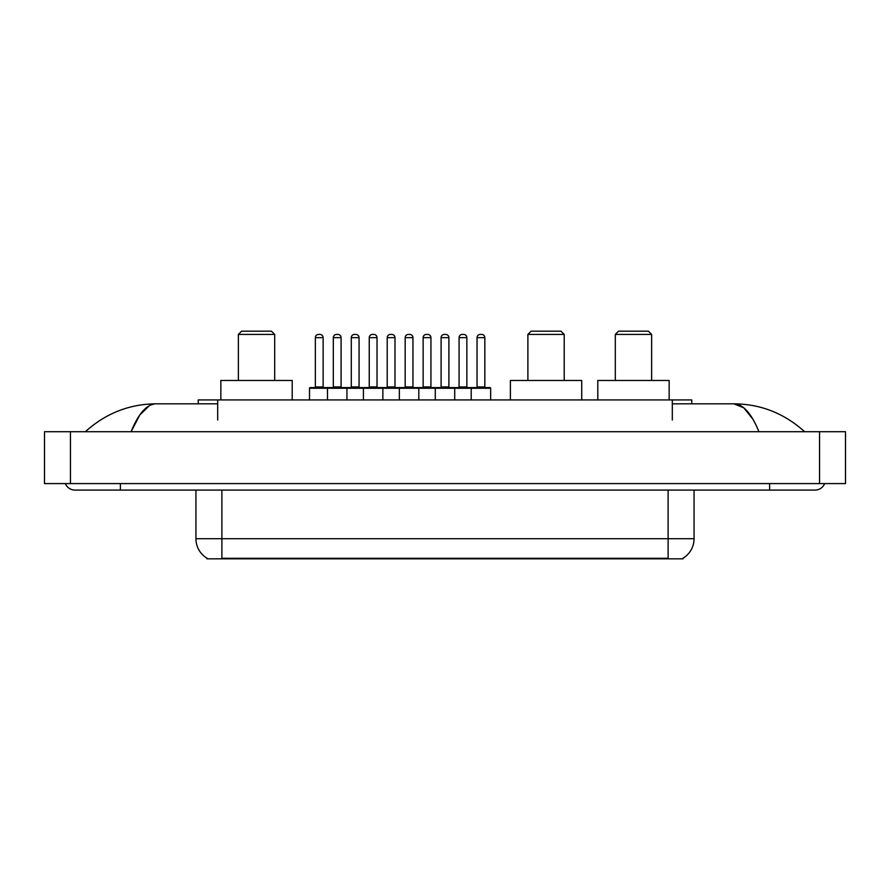 <?xml version="1.0" encoding="UTF-8"?>
<svg xmlns="http://www.w3.org/2000/svg" width="890" height="890" viewBox="0 0 890 890"><rect width="100%" height="100%" fill="white"/><g stroke="black" fill="none" stroke-linecap="round" stroke-linejoin="round"><path stroke-width="1.33" d="M198.225 403.815L198.225 399.922L691.775 399.922L691.775 403.815M683.031 558.186L683.031 558.831L206.97 558.831L206.97 558.186M120.384 483.593L120.384 490.079L815.018 490.079A10.38 10.38 0 0 0 824.641 483.593A10.38 10.38 0 0 1 815.018 490.079A10.38 10.38 0 0 0 824.641 483.593A10.38 10.38 0 0 1 815.018 490.079M65.359 483.593A10.38 10.38 0 0 0 74.983 490.079A10.38 10.38 0 0 1 65.359 483.593A10.38 10.38 0 0 0 74.983 490.079L120.384 490.079M758.925 431.706C751.483 413.394 743.128 404.093 733.85 403.815L672.317 403.815M217.683 403.815L156.151 403.815C146.872 404.093 138.517 413.394 131.075 431.706L139.808 414.94L149.409 405.64M70.444 431.706L845.5 431.706L845.5 483.593L44.5 483.593L44.5 431.706L70.444 431.706L70.444 483.593M845.5 431.706L845.5 483.593M802.435 429.703L804.638 431.706C784.223 413.316 760.627 404.027 733.85 403.815L743.729 407.776L752.985 419.312M87.565 429.703L85.362 431.706C105.676 413.361 129.273 404.06 156.151 403.815M207.159 558.308A22.695 22.695 0 0 1 195.945 538.717L221.888 538.717L221.888 558.308L668.112 558.308L668.112 538.717L694.055 538.717L694.055 490.079M195.945 538.717L195.945 490.079M682.841 558.308A22.695 22.695 0 0 0 694.055 538.717M490.657 388.251L327.476 388.251A0.645 0.645 0 0 1 328.121 387.595L490.012 387.595A0.645 0.645 0 0 1 490.657 388.251L490.657 399.922M346.933 399.922L346.933 388.251A0.645 0.645 0 0 0 346.288 387.595M341.093 337.655L333.316 337.655A3.237 3.237 0 0 1 336.553 334.418L337.855 334.418A3.237 3.237 0 0 1 341.093 337.655L341.093 386.95A0.645 0.645 0 0 0 341.749 387.595M333.316 337.655L333.316 386.95A0.645 0.645 0 0 1 332.671 387.595M337.855 334.418L336.553 334.418M328.321 387.595L310.165 387.595A0.645 0.645 0 0 0 309.509 388.251L327.476 388.251L327.476 399.922M363.409 399.922L363.409 388.251A0.645 0.645 0 0 1 364.055 387.595M382.867 399.922L382.867 388.251A0.645 0.645 0 0 0 382.222 387.595M377.026 337.655L369.25 337.655A3.237 3.237 0 0 1 372.487 334.418L373.789 334.418A3.237 3.237 0 0 1 377.026 337.655L377.026 386.95A0.645 0.645 0 0 0 377.683 387.595M369.25 337.655L369.25 386.95A0.645 0.645 0 0 1 368.594 387.595M399.343 399.922L399.343 388.251A0.645 0.645 0 0 1 399.988 387.595M418.801 399.922L418.801 388.251A0.645 0.645 0 0 0 418.144 387.595M412.96 337.655L405.173 337.655A3.237 3.237 0 0 1 408.421 334.418L409.723 334.418A3.237 3.237 0 0 1 412.96 337.655L412.96 386.95A0.645 0.645 0 0 0 413.605 387.595M405.173 337.655L405.173 386.95A0.645 0.645 0 0 1 404.527 387.595M435.277 399.922L435.277 388.251A0.645 0.645 0 0 1 435.922 387.595M454.723 399.922L454.723 388.251A0.645 0.645 0 0 0 454.078 387.595M448.894 337.655L441.106 337.655A3.237 3.237 0 0 1 444.355 334.418L445.645 334.418A3.237 3.237 0 0 1 448.894 337.655L448.894 386.95A0.645 0.645 0 0 0 449.539 387.595M441.106 337.655L441.106 386.95A0.645 0.645 0 0 1 440.461 387.595M471.199 399.922L471.199 388.251A0.645 0.645 0 0 1 471.856 387.595M484.828 337.655L477.04 337.655A3.237 3.237 0 0 1 480.277 334.418L481.579 334.418A3.237 3.237 0 0 1 484.828 337.655L484.828 386.95A0.645 0.645 0 0 0 485.473 387.595M477.04 337.655L477.04 386.95A0.645 0.645 0 0 1 476.395 387.595M315.349 337.655A3.237 3.237 0 0 1 318.587 334.418L319.888 334.418A3.237 3.237 0 0 1 323.137 337.655L315.349 337.655L315.349 386.95A0.645 0.645 0 0 1 314.704 387.595M323.137 337.655L323.137 386.95A0.645 0.645 0 0 0 323.782 387.595M309.509 388.251L309.509 399.922M319.888 334.418L318.587 334.418M351.283 337.655A3.237 3.237 0 0 1 354.52 334.418L355.822 334.418A3.237 3.237 0 0 1 359.059 337.655L351.283 337.655L351.283 386.95A0.645 0.645 0 0 1 350.627 387.595M359.059 337.655L359.059 386.95A0.645 0.645 0 0 0 359.716 387.595M355.822 334.418L354.52 334.418M387.217 337.655A3.237 3.237 0 0 1 390.454 334.418L391.756 334.418A3.237 3.237 0 0 1 394.993 337.655L387.217 337.655L387.217 386.95A0.645 0.645 0 0 1 386.56 387.595M394.993 337.655L394.993 386.95A0.645 0.645 0 0 0 395.638 387.595M391.756 334.418L390.454 334.418M423.139 337.655A3.237 3.237 0 0 1 426.388 334.418L427.678 334.418A3.237 3.237 0 0 1 430.927 337.655L423.139 337.655L423.139 386.95A0.645 0.645 0 0 1 422.494 387.595M430.927 337.655L430.927 386.95A0.645 0.645 0 0 0 431.572 387.595M427.678 334.418L426.388 334.418M459.073 337.655A3.237 3.237 0 0 1 462.322 334.418L463.612 334.418A3.237 3.237 0 0 1 466.861 337.655L459.073 337.655L459.073 386.95A0.645 0.645 0 0 1 458.428 387.595M466.861 337.655L466.861 386.95A0.645 0.645 0 0 0 467.506 387.595M463.612 334.418L462.322 334.418M238.364 334.418L274.687 334.418L271.439 331.169L241.602 331.169L238.364 334.418L238.364 380.464M274.687 334.418L274.687 380.464M292.198 399.922L292.198 380.464L220.854 380.464L220.854 399.922M527.892 334.418L564.204 334.418L560.967 331.169L531.13 331.169L527.892 334.418L527.892 380.464M564.204 334.418L564.204 380.464M581.726 399.922L581.726 380.464L510.382 380.464L510.382 399.922M615.313 334.418L651.636 334.418L648.398 331.169L618.561 331.169L615.313 334.418L615.313 380.464M651.636 334.418L651.636 380.464M669.147 399.922L669.147 380.464L597.802 380.464L597.802 399.922M665.52 558.831L665.52 558.186M224.48 558.831L224.48 558.186M217.683 420.024L217.683 399.922M672.317 420.024L672.317 399.922M769.616 483.593L769.616 490.079M819.557 431.706L819.557 483.593M221.888 490.079L221.888 538.717L668.112 538.717L668.112 490.079M333.316 386.95L341.093 386.95M369.25 386.95L377.026 386.95M405.173 386.95L412.96 386.95M441.106 386.95L448.894 386.95M477.04 386.95L484.828 386.95M315.349 386.95L323.137 386.95M351.283 386.95L359.059 386.95M387.217 386.95L394.993 386.95M423.139 386.95L430.927 386.95M459.073 386.95L466.861 386.95"/></g></svg>

